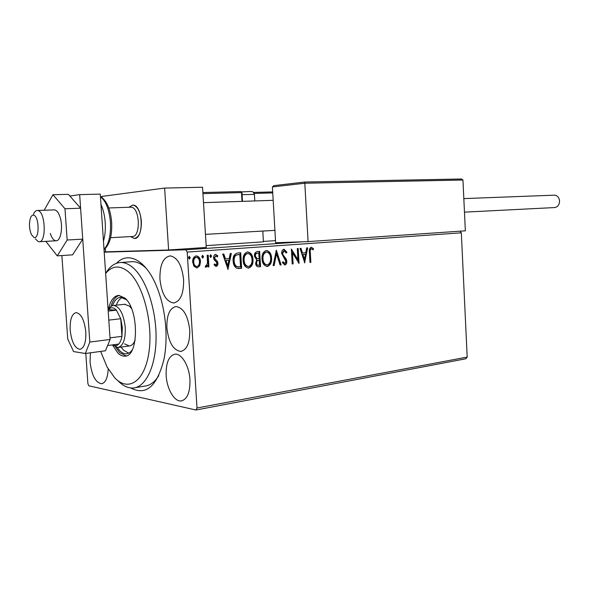 <?xml version="1.0" encoding="UTF-8"?>
<svg xmlns="http://www.w3.org/2000/svg" width="589" height="589" viewBox="0 0 589 589"><rect width="100%" height="100%" fill="white"/><g stroke="black" fill="none" stroke-linecap="round" stroke-linejoin="round"><path stroke-width="0.88" d="M166.886 327.859C168.609 342.327 173.21 350.183 180.705 351.419C186.941 349.954 189.952 342.864 189.746 330.149C187.979 315.667 183.437 307.797 176.111 306.53C169.684 307.973 166.613 315.086 166.886 327.859M116.519 263.276C128.203 250.7 146.359 260.154 157.064 287.506C161.865 299.691 164.773 313.105 165.789 327.749C166.481 338.918 165.907 349.27 164.081 358.797C157.234 386.31 146.124 396.036 130.736 387.967M135.271 387.665L144.636 386.119C149.981 385.596 154.686 382.121 158.75 375.694M166.157 375.458C166.849 388.954 174.373 401.941 181.228 400.918C187.309 399.342 190.218 392.281 189.952 379.736C189.253 366.078 181.684 353.341 175.08 354.195C168.807 355.749 165.833 362.839 166.157 375.458M159.943 279.23C161.585 293.697 166.135 301.612 173.586 302.974C180.448 301.502 183.79 293.742 183.613 279.687C181.927 265.219 177.451 257.283 170.177 255.884C163.094 257.341 159.685 265.124 159.943 279.23M90.389 352.818L90.051 361.793C91.648 375.252 95.47 382.563 101.507 383.733C105.512 382.887 107.743 377.969 108.192 368.972M459.987 231.19L461.32 232.832L187.192 252.07L197.013 408.008L467.202 357.081L465.928 358.753L195.96 410.01L88.858 385.81L87.908 383.741L85.81 353.437M104.201 252.158L185.859 249.788L302.901 241.784M199.73 265.823L196.984 268.002L193.995 266.302L192.691 262.201C192.463 258.865 193.641 256.745 196.225 255.847C198.891 256.355 200.319 258.269 200.503 261.59L199.73 265.823L196.984 268.002M208.212 255.17L208.933 266.81L207.88 266.898L207.777 265.183L206.076 267.251L205.252 266.92L205.671 265.632L206.157 265.801L207.49 263.173L207.166 255.251L208.212 255.17M216.148 266.419L214.043 264.932L214.595 263.894L215.994 264.998L216.892 263.364L216.583 262.333L214.065 259.697L213.616 257.93C213.498 256.075 214.153 254.904 215.596 254.419L217.82 255.832L217.289 256.944L215.795 255.832L214.646 257.798L214.963 258.88L217.481 261.472L217.923 263.224C218.048 264.91 217.451 265.978 216.148 266.419L215.972 266.419M237.684 252.998L240.695 252.777L241.63 268.312L236.542 268.179C234.326 266.603 233.192 264.203 233.141 260.986C232.736 256.495 234.245 253.83 237.684 252.998M259.653 251.378L260.552 266.684L258.726 266.839C256.833 266.846 255.81 265.661 255.648 263.283L256.642 259.918L254.411 256.149C254.279 253.616 255.192 252.085 257.135 251.562L259.653 251.378M276.337 250.148L281.108 264.917L280.092 265.006L276.469 253.807L274.15 265.514L273.127 265.602L276.337 250.148M297.298 248.61L298.203 248.543L299.043 263.379L292.49 252.769L293.123 263.887L292.21 263.968L291.356 249.044L297.924 259.653L297.298 248.61M310.315 252.593L310.867 262.363L309.976 262.436L309.416 252.512C308.916 249.869 309.527 248.102 311.242 247.203L313.517 248.735L313.134 249.898L311.338 248.705C310.293 249.515 309.947 250.811 310.315 252.593L309.799 252.6L310.344 262.37L310.867 262.363M461.32 232.832L467.202 357.081M304.756 262.885L300.015 248.403L301.001 248.337L302.474 252.99L305.757 252.733L306.685 247.917L307.664 247.844L304.601 262.885M284.016 249.199L286.917 252.276L286.21 253.093L284.178 250.737L282.632 253.41L283.022 254.86L286.21 259.064L286.814 261.302C286.939 263.239 286.291 264.468 284.862 264.984L282.381 262.642L283.059 261.656L284.789 263.445L285.893 261.442L281.697 253.461C281.586 251.201 282.359 249.78 284.016 249.199M271.573 258.056C271.897 262.363 270.484 265.175 267.354 266.493C264.012 265.83 262.238 263.29 262.031 258.888C261.722 254.529 263.165 251.731 266.338 250.494C269.622 251.223 271.367 253.741 271.573 258.056L271.073 258.063C271.389 262.363 269.983 265.175 266.846 266.493L267.354 266.493M252.983 259.535C253.307 263.909 251.856 266.765 248.632 268.105C245.193 267.435 243.36 264.866 243.147 260.397C242.83 255.972 244.31 253.13 247.586 251.871C250.966 252.607 252.762 255.162 252.983 259.535L252.482 259.543C252.806 263.909 251.356 266.765 248.131 268.105L248.632 268.105M228.068 269.475L222.701 254.102L223.813 254.021L225.484 258.961L229.195 258.674L230.24 253.55L231.337 253.469L227.899 269.475M211.584 256.046L210.796 257.437L209.846 256.178L210.634 254.787L211.584 256.046L211.098 256.053L210.516 257.393M203.551 256.649L202.756 258.048L201.799 256.775L202.594 255.376L203.551 256.649L203.072 256.657L202.476 258.004M190.247 257.636L189.437 259.05L188.451 257.768L189.268 256.355L190.247 257.636L189.768 257.643L189.157 259.013M195.96 410.01L197.013 408.008M187.192 252.07L185.859 249.788M146.447 268.562C141.765 263.968 137.082 261.663 132.392 261.649L130.397 261.803M310.344 262.37L309.969 262.399M311.058 247.225L313.517 248.735M313.002 248.749L312.744 249.515M309.799 252.6C309.431 250.826 309.77 249.53 310.823 248.72L311.338 248.705M300.493 248.374L301.958 252.998L302.474 252.99M307.141 247.881L304.38 262.179M305.455 254.279L302.429 254.485L303.968 259.337L304.484 259.337L305.455 254.279L302.945 254.477L304.484 259.337M302.429 254.485L302.945 254.477M297.688 248.58L298.498 262.797M293.123 263.887L292.608 263.887L291.975 252.777L292.49 252.769M292.608 263.887L292.203 263.924M291.386 249.603L297.408 259.661L297.924 259.653M283.839 249.221L286.401 252.283L286.917 252.276M286.401 252.283L286.048 252.703M282.632 253.41L282.124 253.417L283.662 250.745L284.178 250.737M282.124 253.417L282.514 254.868L283.022 254.86M282.514 254.868L285.694 259.064L286.21 259.064M285.694 259.064L286.306 261.31L286.814 261.302M286.306 261.31C286.431 263.158 285.82 264.38 284.48 264.962M282.764 262.083L284.789 263.445M276.042 250.84L280.6 264.917L281.108 264.917M280.6 264.917L280.077 264.962M274.15 265.514L273.649 265.514L275.961 253.815L276.469 253.807M273.649 265.514L273.134 265.558M266.265 250.502C269.291 251.525 270.888 254.043 271.073 258.063M266.221 252.063L265.956 252.07C263.386 253.056 262.23 255.309 262.488 258.821C262.657 262.311 264.063 264.343 266.714 264.94M262.996 258.814C263.158 262.304 264.571 264.343 267.215 264.932C269.747 263.872 270.888 261.604 270.631 258.137C270.469 254.684 269.085 252.659 266.464 252.055C263.894 253.042 262.731 255.295 262.996 258.814L262.488 258.821M265.956 252.07L266.464 252.055M259.153 251.415L260.051 266.684L260.552 266.684M260.051 266.684L258.144 266.846M256.568 258.704L259.116 258.718L258.777 253.02L257.172 253.115C255.626 253.204 254.868 254.198 254.882 256.082L256.568 258.704L257.739 258.785M256.119 263.18L256.62 263.173C256.708 264.608 257.334 265.315 258.49 265.278L259.499 265.197L259.204 260.286L258.21 260.338C256.767 260.441 256.068 261.391 256.119 263.18C256.208 264.608 256.833 265.315 257.989 265.286M258.21 260.338L258.711 260.331C257.268 260.441 256.568 261.383 256.62 263.173M259.204 260.286L258.711 260.331M254.882 256.082L255.383 256.075L257.076 258.696M257.172 253.115L257.673 253.108C256.134 253.196 255.368 254.183 255.383 256.075M258.777 253.02L257.673 253.108M247.52 251.878C250.642 252.902 252.298 255.457 252.482 259.543M247.505 253.461L247.218 253.461C244.568 254.47 243.375 256.76 243.64 260.323C243.817 263.865 245.267 265.933 247.991 266.522M244.141 260.316C244.31 263.857 245.76 265.926 248.492 266.522C251.098 265.44 252.269 263.136 252.004 259.616C251.842 256.119 250.413 254.065 247.711 253.454C245.061 254.463 243.868 256.752 244.141 260.316L243.64 260.323M247.218 253.461L247.711 253.454M240.202 252.814L241.129 268.304L241.63 268.312M241.129 268.304L238.309 268.525M236.491 266.662L240.54 266.802L239.797 254.448L235.578 255.133C234.032 256.561 233.391 258.483 233.656 260.912C233.693 263.548 234.636 265.462 236.491 266.662L238.501 266.905M233.656 260.912L234.15 260.912C234.186 263.548 235.129 265.462 236.984 266.662M235.578 255.133L236.071 255.125C234.525 256.546 233.885 258.475 234.15 260.912M239.797 254.448L236.071 255.125M223.327 254.058L224.991 258.969L225.484 258.961M230.844 253.506L227.7 268.886M228.856 260.316L225.521 260.544L227.266 265.698L227.759 265.698L228.856 260.316L226.014 260.537L227.759 265.698M225.521 260.544L226.014 260.537M214.381 264.284L215.994 264.998M215.456 254.441L217.82 255.832M217.326 255.84L217.002 256.539M214.646 257.798L214.16 257.805L215.795 255.832M214.16 257.805L214.477 258.888L214.963 258.88M214.477 258.888L216.134 259.992M215.648 259.992L217.481 261.472M216.995 261.472L217.437 263.224L217.923 263.224M217.437 263.224L215.802 266.397M210.428 254.838L211.098 256.053M207.726 255.206L208.447 266.81L208.933 266.81M208.447 266.81L207.88 266.854M205.775 267.215L207.777 265.183M205.62 265.808L206.157 265.801M202.388 255.427L203.072 256.657M196.166 255.854C198.581 256.635 199.87 258.542 200.017 261.597L200.503 261.59M200.017 261.597L199.251 265.83M196.019 257.29L195.843 257.297C193.936 258.026 193.082 259.631 193.28 262.112C193.398 264.608 194.444 266.088 196.417 266.559L196.608 266.559M193.759 262.105C193.877 264.601 194.922 266.088 196.903 266.559C198.795 265.779 199.642 264.144 199.443 261.663C199.332 259.182 198.294 257.724 196.321 257.29C194.414 258.019 193.56 259.624 193.759 262.105L193.28 262.112M195.843 257.297L196.321 257.29M189.062 256.406L189.768 257.643M141.36 221.133C141.5 231.691 139.129 237.477 134.255 238.471L130.589 236.587L134.255 238.471C143.841 239.605 143.296 206.651 133.651 205.141L132.856 205.031C137.451 206.054 140.285 211.422 141.36 221.133M102.302 196.476L101.868 197.322L101.794 196.431L164.633 188.068L202.542 187.236L206.268 247.439L168.601 249.986L105.541 251.849L105.321 248.573L105.541 251.849L104.187 251.886M164.633 188.068L168.601 249.986M128.873 207.269L132.856 205.031L128.873 207.269M33.867 237.389C39.559 240.084 39.478 216.502 33.764 215.199C32.461 214.845 31.379 215.729 30.51 217.834C28.883 223.334 29.17 228.907 31.386 234.547L33.867 237.389M33.492 214.3C34.537 211.731 35.848 210.45 37.424 210.472L38.064 210.59C45.603 212.084 46.516 242.882 39.029 241.733L38.189 241.564L35.392 238.862M110.57 237.713L132.253 236.491C140.624 237.485 140.145 208.653 131.73 207.299L130.552 207.21M272.398 186.941L273.885 185.623L304.947 182.023L461.467 178.99L304.947 182.023L304.815 183.231L272.398 186.941L275.63 242.742L308.084 241.6L465.347 230.822L462.954 180.013L304.815 183.231L308.084 241.6M273.885 185.623L304.933 182.023M461.467 178.99L462.954 180.013M263.401 241.431L275.512 240.636M262.797 231.057L263.43 241.843L206.157 245.642M554.153 195.173L554.536 195.158C557.459 195.504 559.13 197.455 559.55 201.026C559.359 204.965 557.673 207.144 554.485 207.571L464.463 212.15M50.301 233.443C51.803 238.081 53.695 240.533 55.984 240.783C60.763 241.438 63.325 226.817 60.041 217.061C58.532 212.526 56.669 210.133 54.453 209.875L37.424 210.472M45.809 241.35L57.258 255.862L67.161 240.01L82.725 239.141L80.597 208.212L68.376 194.341L52.958 194.723L44.16 210.236M67.161 240.01L64.974 208.756L80.597 208.212M64.974 208.756L52.958 194.723M57.258 255.862L72.587 254.846L82.725 239.141M70.179 330.024C71.534 341.775 74.751 348.209 79.839 349.329C84.131 348.232 86.127 342.437 85.81 331.96C84.426 320.173 81.238 313.723 76.231 312.612C71.843 313.723 69.826 319.532 70.179 330.024M61.882 255.56L67.728 338.925L73.551 351.559L85.331 353.503L89.815 342.062L79.662 194.628L69.863 196.027M89.815 342.062L110.114 339.463L100.27 194.112L79.662 194.628M110.114 339.463L105.475 350.772L85.331 353.503M100.638 351.427L107.146 367.124L114.678 377.74C128.292 392.37 144.909 381.591 148.988 351.928C153.287 322.455 142.891 283.478 128.107 271.536C119.692 264.976 112.204 265.602 105.645 273.436M105.645 273.399C109.863 266.287 114.98 262.657 120.995 262.495C124.794 262.51 128.63 264.093 132.496 267.266C145.535 277.861 156.048 308.003 156.078 336.717C156.203 365.467 146.013 387.069 133.342 387.982C128.107 388.35 122.983 385.95 117.969 380.766M124.551 343.843L129.249 345.964C131.678 345.758 133.644 343.836 135.139 340.199M131.516 308.511L129.411 306.081L124.493 304.299M121.054 347.068L123.712 350.337L128.652 353.172M112.484 305.632C114.502 300.302 117.277 297.526 120.804 297.298L126.48 299.772M132.208 349.91C130.5 352.34 128.549 353.628 126.363 353.79C124.198 353.901 122.056 352.921 119.942 350.853L117.248 347.503M112.492 344.896L117.815 352.973C120.09 355.211 122.394 356.271 124.728 356.154C138.916 357.067 139.129 309.137 124.765 297.997L118.75 295.391C113.773 295.884 110.32 300.611 108.383 309.571M115.606 347.098L119.707 352.708L126.134 355.896M119.243 295.398C115.569 296.488 112.816 300.162 110.982 306.413M122.298 297.445C119.803 298.601 117.793 301.178 116.283 305.161M112.838 344.852C114.951 346.148 116.902 345.89 118.676 344.079C120.208 342.423 121.29 339.846 121.93 336.341L122.328 327.653L120.745 318.745L116.401 310.167C113.537 307.171 110.909 306.972 108.501 309.556C109.878 306.913 111.601 305.536 113.648 305.433C119.795 306.663 123.668 314.033 125.273 327.528C125.567 339.536 123.072 346.192 117.793 347.51L112.676 344.874M110.003 337.858L121.93 336.341L120.745 318.745L108.803 320.114M108.192 311.058L116.401 310.167L108.096 309.6M118.676 344.079L107.618 345.544M284.185 257.143L284.701 257.135M258.276 266.839L258.777 266.832M239.171 268.474L239.671 268.474M238.228 254.536L238.722 254.529M272.744 192.912L254.212 193.42M242.013 201.364L241.49 192.588L202.933 193.619M202.866 192.529L240.849 191.55L241.961 192.596L240.849 191.55L202.866 192.529M253.542 192.426L272.685 191.911L253.542 192.426M254.426 194.385L242.086 194.687M100.977 204.457C103.289 209.581 104.702 215.626 105.217 222.583C105.645 229.548 105.056 235.747 103.458 241.181M104.01 249.294C108.84 244.126 110.99 235.144 110.452 222.347C109.274 209.596 105.939 201.04 100.447 196.697M181.552 351.294L180.705 351.419M182.067 400.763L181.228 400.918M174.469 302.879L173.586 302.974M102.044 383.653L101.507 383.733M258.726 266.839L258.218 266.839M238.523 254.544L238.03 254.551M39.448 241.711L56.419 240.754M274.916 230.358L205.458 234.363M273.178 200.319L203.492 202.66M108.781 207.969L131.016 207.188M242.484 201.35L241.961 192.596M254.809 200.937L254.419 194.282C252.232 190.409 252.821 192.073 250.612 191.499L241.659 191.896M554.536 195.158L463.83 198.603M79.839 349.329L80.362 349.262M100.432 196.402C106.778 200.613 110.518 209.242 111.652 222.311C112.263 235.526 109.723 244.649 104.032 249.677M126.363 353.79L127.231 353.672M125.656 356.021L124.728 356.154M120.995 262.495L132.392 261.649M113.648 305.433L125.14 304.233M118.426 347.422L129.897 345.876"/></g></svg>

